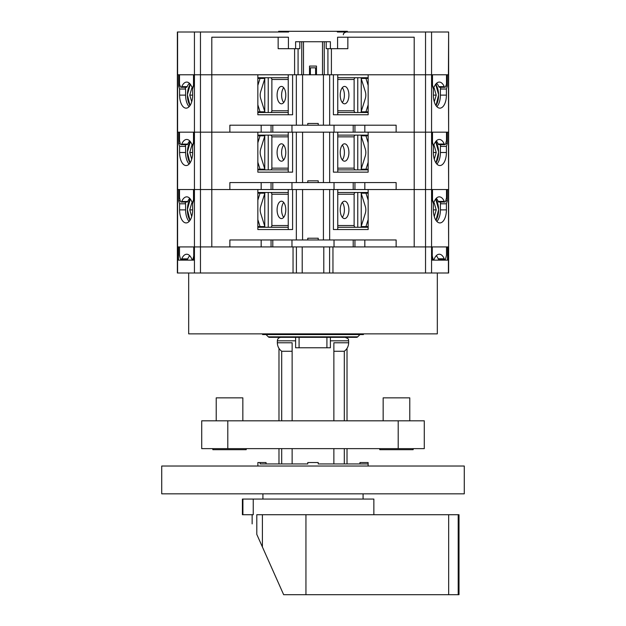 <?xml version="1.0" encoding="UTF-8"?>
<svg xmlns="http://www.w3.org/2000/svg" width="626" height="626" viewBox="0 0 626 626"><rect width="100%" height="100%" fill="white"/><g stroke="black" fill="none" stroke-linecap="round" stroke-linejoin="round"><path stroke-width="0.94" d="M242.841 420.813L242.841 397.854L216.22 397.854L216.22 420.813M409.78 420.813L409.78 397.854L383.159 397.854L383.159 420.813M246.229 448.631L246.229 449.679L212.84 449.679L212.84 448.631M413.16 448.631L413.16 449.679L379.771 449.679L379.771 448.631M227.794 420.813L201.713 420.813L201.713 448.631L227.794 448.631L227.794 420.813L424.287 420.813L424.287 448.631L227.794 448.631M434.217 202.926L433.122 202.926L434.217 202.926L436.22 209.882L433.364 209.882L433.364 203.786L432.496 200.774L432.496 189.537L431.564 189.537L448.631 189.537L448.404 132.156L431.564 132.156L432.496 132.156L432.496 143.385L433.364 146.398L433.364 152.501A13.044 6.518 90 0 0 439.882 165.546A13.044 6.518 90 0 0 446.408 152.501L446.408 146.398L447.277 143.385L447.277 132.156L448.631 132.156L448.404 74.776L431.564 74.776L432.496 74.776L432.496 86.005L433.364 89.017L433.364 95.121A13.044 6.518 90 0 0 439.882 108.157A13.044 6.518 90 0 0 446.408 95.121L446.408 89.017L447.277 86.005L447.277 74.776L448.404 74.776L448.631 31.996L448.631 273.006L177.369 273.006L177.369 31.996L288.656 31.996L288.656 31.3L278.648 31.3L278.648 31.996L273.006 31.996L278.648 31.996M433.364 209.882A13.044 6.518 90 0 0 439.882 222.926A13.044 6.518 90 0 0 446.408 209.882L446.408 203.786L447.277 200.774L447.277 189.537L448.404 189.537L448.631 246.926L447.535 246.926L447.535 260.134L432.253 260.134L432.253 246.926L193.747 246.926L193.747 260.134L178.465 260.134L178.465 246.926L177.596 246.926L177.596 273.006M184.49 260.134L184.49 259.446M441.51 259.446L441.51 260.134M302.201 246.926L302.201 273.006M323.798 246.926L323.798 273.006M283.695 202.456A8.694 4.351 -90 0 0 283.695 217.316M281.442 201.189A8.694 4.351 -90 0 0 277.091 209.882A8.694 4.351 -90 0 0 281.442 218.576A8.694 4.351 -90 0 0 285.785 209.882A8.694 4.351 -90 0 0 281.442 201.189M270.369 192.495A1.737 1.502 -90 0 1 271.872 194.232L271.872 225.532A1.737 1.502 -90 0 1 270.369 227.269M257.842 192.495L288.242 192.495M288.242 227.269L257.842 227.269M191.783 202.926L192.878 202.926L191.783 202.926L189.78 209.882L191.713 216.58M257.842 219.601L260.04 226.581L264.861 226.581L260.721 213.45A10.431 9.038 -90 0 1 260.721 206.314L264.861 193.191L257.842 193.191M260.04 193.191L257.842 200.163M260.04 226.581L257.842 226.581M448.404 31.996L431.564 31.996L431.564 74.776L425.539 74.776L431.564 74.776L431.564 189.537L396.133 189.537L396.133 182.581L272.795 182.581L272.795 189.537L177.596 189.537L178.723 189.537L178.723 200.774L179.592 203.786L179.592 209.882A13.044 6.518 -90 0 0 186.118 222.926A13.044 6.518 -90 0 0 192.636 209.882L189.78 209.882M431.564 31.996L425.539 31.996L425.539 74.776L414.201 74.776L425.539 74.776L425.539 132.156L431.564 132.156L414.201 132.156L414.201 189.537L272.795 189.537M307.781 182.581L307.781 180.844L318.219 180.844L318.219 182.581M180.225 143.385L178.723 143.385L178.723 132.156L177.596 132.156L177.596 246.926L194.436 246.926L194.436 273.006M448.404 273.006L448.404 246.926L431.564 246.926L431.564 189.537L425.539 189.537L425.539 132.156L396.133 132.156L396.133 125.2L272.795 125.2L272.795 132.156L193.504 132.156L193.504 143.385L192.636 146.398L192.636 152.501L189.78 152.501L191.783 145.545L192.878 145.545L191.783 145.545M296.341 132.156L296.341 182.581M302.577 132.156L302.577 182.581M323.423 132.156L323.423 182.581M329.659 132.156L329.659 182.581M178.723 143.385L179.592 146.398L179.592 152.501A13.044 6.518 -90 0 0 186.118 165.546A13.044 6.518 -90 0 0 192.636 152.501M272.795 125.2L229.867 125.2L229.867 132.156L211.799 132.156L211.799 189.537L193.504 189.537L193.504 200.774L192.636 203.786L192.636 209.882M257.842 132.156L257.842 172.15L292.592 172.15L292.592 132.156M272.795 182.581L229.867 182.581L229.867 189.537L211.799 189.537L211.799 246.926L194.436 246.926L194.436 132.156L177.596 132.156L177.596 31.996M368.158 132.156L368.158 172.15L333.408 172.15L333.408 132.156M261.175 182.581L261.175 189.537M291.974 182.581L291.974 189.537M334.026 182.581L334.026 189.537M364.825 182.581L364.825 189.537M432.496 199.514L432.863 201.063A1.737 0.869 90 0 0 433.646 202.057A1.737 0.869 90 0 0 434.295 201.486A13.044 6.518 -90 0 1 439.28 196.846A13.044 6.518 -90 0 1 444.241 201.4A1.737 0.869 90 0 0 444.914 202.057L438.896 202.057A1.737 0.869 -90 0 1 438.216 201.4A13.044 6.518 90 0 0 436.275 198.317M444.914 202.057A1.737 0.869 90 0 0 445.704 201.063L446.502 197.714L446.502 189.537M189.725 198.317A13.044 6.518 -90 0 0 187.753 201.486A1.737 0.869 90 0 1 187.104 202.057L181.086 202.057A1.737 0.869 -90 0 0 181.728 201.486A13.044 6.518 90 0 1 186.72 196.846A13.044 6.518 90 0 1 191.673 201.4A1.737 0.869 -90 0 0 192.354 202.057A1.737 0.869 -90 0 0 193.137 201.063L193.504 199.514M181.086 202.057A1.737 0.869 -90 0 1 180.296 201.063L179.498 197.714L179.498 189.537M187.753 201.486L181.728 201.486M438.216 201.4L444.241 201.4M445.775 143.385L447.277 143.385M440.884 144.676L440.391 146.398L446.408 146.398M440.391 146.398L440.391 152.501A13.044 6.518 -90 0 1 436.878 164.075M189.122 164.075A13.044 6.518 90 0 1 185.609 152.501L185.609 146.398L179.592 146.398M185.609 146.398L185.116 144.676M337.758 132.156L337.758 172.15M436.22 140.983L436.22 142.384M436.22 162.619L436.22 163.292M357.759 169.889L357.759 135.114M288.242 172.15L288.242 132.156M189.78 140.983L189.78 142.384M189.78 162.619L189.78 163.292M268.241 135.114L268.241 169.889M361.233 135.114L361.233 135.811M361.233 136.1L361.233 168.903M361.233 169.192L361.233 169.889M264.767 135.114L264.767 135.811M264.767 136.1L264.767 168.903M264.767 169.192L264.767 169.889M437.324 273.006L437.324 333.869L188.676 333.869L188.676 273.006M329.659 125.2L329.659 74.776L333.408 74.776L333.408 114.769L368.158 114.769L368.158 74.776L414.201 74.776L414.201 132.156L272.795 132.156M296.341 125.2L296.341 74.776L292.592 74.776L292.592 114.769L257.842 114.769L257.842 74.776L211.799 74.776L211.799 132.156L194.436 132.156L194.436 74.776L193.504 74.776L193.504 86.005L192.636 89.017L192.636 95.121L189.78 95.121L191.783 88.164L192.878 88.164L191.783 88.164M307.781 125.2L307.781 123.463L318.219 123.463L318.219 125.2M180.171 86.005L178.723 86.005L178.723 74.776L177.596 74.776L194.436 74.776L194.436 31.996M347.853 37.216L347.853 48.687L337.586 48.687L337.586 37.216L414.201 37.216L414.201 74.776L194.436 74.776L200.461 74.776L200.461 273.006M310.394 74.776L310.394 67.819L315.606 67.819L315.606 74.776M302.577 74.776L302.577 125.2M323.423 74.776L323.423 125.2M178.723 86.005L179.592 89.017L179.592 95.121A13.044 6.518 -90 0 0 186.118 108.157A13.044 6.518 -90 0 0 192.636 95.121M261.175 125.2L261.175 132.156M291.974 125.2L291.974 132.156M334.026 125.2L334.026 132.156M364.825 125.2L364.825 132.156M432.496 142.133L432.863 143.683A1.737 0.869 90 0 0 433.646 144.676A1.737 0.869 90 0 0 434.295 144.105A13.044 6.518 -90 0 1 439.28 139.457A13.044 6.518 -90 0 1 444.241 144.019A1.737 0.869 90 0 0 444.914 144.676L438.896 144.676A1.737 0.869 -90 0 1 438.216 144.019A13.044 6.518 90 0 0 436.275 140.936M444.914 144.676A1.737 0.869 90 0 0 445.704 143.683L446.502 140.326L446.502 132.156M189.725 140.936A13.044 6.518 -90 0 0 187.753 144.105A1.737 0.869 90 0 1 187.104 144.676L181.086 144.676A1.737 0.869 -90 0 0 181.728 144.105A13.044 6.518 90 0 1 186.72 139.457A13.044 6.518 90 0 1 191.673 144.019A1.737 0.869 -90 0 0 192.354 144.676A1.737 0.869 -90 0 0 193.137 143.683L193.504 142.133M181.086 144.676A1.737 0.869 -90 0 1 180.296 143.683L179.498 140.326L179.498 132.156M187.753 144.105L181.728 144.105M438.216 144.019L444.241 144.019M445.829 86.005L447.277 86.005M440.884 87.296L440.391 89.017L446.408 89.017M440.391 89.017L440.391 95.121A13.044 6.518 -90 0 1 436.878 106.686M189.122 106.686A13.044 6.518 90 0 1 185.609 95.121L185.609 89.017L179.592 89.017M185.609 89.017L185.116 87.296M337.758 74.776L337.758 114.769M436.22 83.602L436.22 85.003M436.22 105.238L436.22 105.904M357.759 112.508L357.759 77.726M288.242 114.769L288.242 74.776M189.78 83.602L189.78 85.003M189.78 105.238L189.78 105.904M268.241 77.726L268.241 112.508M361.233 77.726L361.233 78.422M361.233 78.712L361.233 111.522M361.233 111.811L361.233 112.508M264.767 77.726L264.767 78.422M264.767 78.712L264.767 111.522M264.767 111.811L264.767 112.508M344.558 143.808A8.694 4.351 90 0 0 340.215 152.501A8.694 4.351 90 0 0 344.558 161.195A8.694 4.351 90 0 0 348.909 152.501A8.694 4.351 90 0 0 344.558 143.808M355.631 135.114A1.737 1.502 -90 0 0 354.128 136.851L354.128 168.151A1.737 1.502 -90 0 0 355.631 169.889M342.305 159.927A8.694 4.351 90 0 0 342.305 145.076M337.758 169.889L368.158 169.889M368.158 135.114L337.758 135.114M434.217 145.545L433.122 145.545L434.217 145.545L436.22 152.501L434.287 159.192M368.158 162.22L365.96 169.192L361.139 169.192L365.279 156.07A10.431 9.038 -90 0 0 365.279 148.933L361.139 135.811L365.96 135.811L368.158 142.783M368.158 135.811L365.96 135.811M368.158 169.192L365.96 169.192M433.364 152.501L436.22 152.501M344.558 86.419A8.694 4.351 90 0 0 340.215 95.121A8.694 4.351 90 0 0 344.558 103.814A8.694 4.351 90 0 0 348.909 95.121A8.694 4.351 90 0 0 344.558 86.419M355.631 77.726A1.737 1.502 -90 0 0 354.128 79.471L354.128 110.771A1.737 1.502 -90 0 0 355.631 112.508M342.305 102.547A8.694 4.351 90 0 0 342.305 87.687M337.758 112.508L368.158 112.508M368.158 77.726L337.758 77.726M434.217 88.164L433.122 88.164L434.217 88.164L436.22 95.121L434.287 101.811M368.158 104.832L365.96 111.811L361.139 111.811L365.279 98.689A10.431 9.038 -90 0 0 365.279 91.552L361.139 78.422L365.96 78.422L368.158 85.402M368.158 78.422L365.96 78.422M368.158 111.811L365.96 111.811M433.364 95.121L436.22 95.121M344.558 201.189A8.694 4.351 90 0 0 340.215 209.882A8.694 4.351 90 0 0 344.558 218.576A8.694 4.351 90 0 0 348.909 209.882A8.694 4.351 90 0 0 344.558 201.189M355.631 192.495A1.737 1.502 -90 0 0 354.128 194.232L354.128 225.532A1.737 1.502 -90 0 0 355.631 227.269M342.305 217.316A8.694 4.351 90 0 0 342.305 202.456M337.758 227.269L368.158 227.269M368.158 192.495L337.758 192.495M436.22 209.882L434.287 216.58M368.158 219.601L365.96 226.581L361.139 226.581L365.279 213.45A10.431 9.038 -90 0 0 365.279 206.314L361.139 193.191L365.96 193.191L368.158 200.163M368.158 193.191L365.96 193.191M368.158 226.581L365.96 226.581M396.133 246.926L396.133 239.969L272.795 239.969L272.795 246.926M431.564 273.006L431.564 246.926L414.201 246.926L414.201 189.537L425.539 189.537L425.539 273.006M307.781 239.969L307.781 238.224L318.219 238.224L318.219 239.969M296.341 189.537L296.341 239.969M302.577 189.537L302.577 239.969M323.423 189.537L323.423 239.969M329.659 189.537L329.659 239.969M257.842 189.537L257.842 229.531L292.592 229.531L292.592 189.537M272.795 239.969L229.867 239.969L229.867 246.926M368.158 189.537L368.158 229.531L333.408 229.531L333.408 189.537M261.175 239.969L261.175 246.926M291.974 239.969L291.974 246.926M334.026 239.969L334.026 246.926M364.825 239.969L364.825 246.926M432.253 255.885L432.863 258.452A1.737 0.869 90 0 0 433.646 259.446A1.737 0.869 90 0 0 434.295 258.867A13.044 6.518 -90 0 1 439.28 254.226A13.044 6.518 -90 0 1 444.241 258.788A1.737 0.869 90 0 0 444.914 259.446L438.896 259.446A1.737 0.869 -90 0 1 438.216 258.788A13.044 6.518 90 0 0 436.275 255.698M444.914 259.446A1.737 0.869 90 0 0 445.704 258.452L446.502 255.095L446.502 246.926M189.725 255.698A13.044 6.518 -90 0 0 187.753 258.867A1.737 0.869 90 0 1 187.104 259.446L181.086 259.446A1.737 0.869 -90 0 0 181.728 258.867A13.044 6.518 90 0 1 186.72 254.226A13.044 6.518 90 0 1 191.673 258.788A1.737 0.869 -90 0 0 192.354 259.446A1.737 0.869 -90 0 0 193.137 258.452L193.747 255.885M181.086 259.446A1.737 0.869 -90 0 1 180.296 258.452L179.498 255.095L179.498 246.926M187.753 258.867L181.728 258.867M438.216 258.788L444.241 258.788M445.775 200.774L447.277 200.774M440.884 202.057L440.391 203.786L446.408 203.786M440.391 203.786L440.391 209.882A13.044 6.518 -90 0 1 436.878 221.455M189.122 221.455A13.044 6.518 90 0 1 185.609 209.882L185.609 203.786L179.592 203.786M185.609 203.786L185.116 202.057M180.225 200.774L178.723 200.774M337.758 189.537L337.758 229.531M436.22 198.364L436.22 199.764M436.22 220L436.22 220.673M357.759 227.269L357.759 192.495M288.242 229.531L288.242 189.537M189.78 198.364L189.78 199.764M189.78 220L189.78 220.673M268.241 192.495L268.241 227.269M361.233 192.495L361.233 193.191M361.233 193.481L361.233 226.283M361.233 226.581L361.233 227.269M264.767 192.495L264.767 193.191M264.767 193.481L264.767 226.283M264.767 226.581L264.767 227.269M292.131 420.813L292.131 342.782L277.349 342.782L277.349 340.826C277.561 338.713 278.719 337.547 280.831 337.344L345.169 337.344C350.458 339.488 347.743 339.754 348.651 340.826L330.387 340.826M283.695 87.687A8.694 4.351 -90 0 0 283.695 102.547M281.442 86.419A8.694 4.351 -90 0 0 277.091 95.121A8.694 4.351 -90 0 0 281.442 103.814A8.694 4.351 -90 0 0 285.785 95.121A8.694 4.351 -90 0 0 281.442 86.419M270.369 77.726A1.737 1.502 -90 0 1 271.872 79.471L271.872 110.771A1.737 1.502 -90 0 1 270.369 112.508M257.842 77.726L288.242 77.726M288.242 112.508L257.842 112.508M191.713 101.811L189.78 95.121M257.842 104.832L260.04 111.811L264.861 111.811L260.721 98.689A10.431 9.038 -90 0 1 260.721 91.552L264.861 78.422L257.842 78.422M260.04 78.422L257.842 85.402M260.04 111.811L257.842 111.811M337.586 48.687L330.387 48.687L330.387 41.731L295.613 41.731L330.387 41.731L295.613 41.731L295.613 48.687L288.414 48.687L288.414 37.216L211.799 37.216L211.799 74.776L200.461 74.776L200.461 31.996M352.994 31.996L347.352 31.996L352.994 31.996M425.539 31.996L337.344 31.996L337.344 31.3L288.656 31.3M322.5 41.731L322.5 74.776L316.474 74.776L316.474 66.074L309.526 66.074L309.526 74.776L303.5 74.776L303.5 41.731M347.297 31.996L347.352 31.3L337.344 31.3M432.496 85.339L432.949 86.576A1.737 0.869 90 0 0 433.646 87.296A1.737 0.869 90 0 0 434.327 86.638A13.044 6.518 -90 0 1 439.28 82.076A13.044 6.518 -90 0 1 444.241 86.638A1.737 0.869 90 0 0 444.914 87.296A1.737 0.869 90 0 0 445.618 86.576L446.502 84.166L446.502 74.776M189.428 83.258A13.044 6.518 90 0 0 187.19 86.638A1.737 0.869 -90 0 1 186.509 87.296L181.086 87.296A1.737 0.869 -90 0 1 180.382 86.576L179.498 84.166L179.498 74.776M278.147 37.216L278.147 48.687L288.414 48.687M326.185 41.731L326.185 48.687L330.387 48.687M181.086 87.296A1.737 0.869 -90 0 0 181.759 86.638A13.044 6.518 90 0 1 186.72 82.076A13.044 6.518 90 0 1 191.673 86.638A1.737 0.869 -90 0 0 192.354 87.296A1.737 0.869 -90 0 0 193.051 86.576L193.504 85.339M295.613 48.687L299.815 48.687L299.815 41.731M436.572 83.258A13.044 6.518 -90 0 1 438.81 86.638A1.737 0.869 90 0 0 439.491 87.296L444.914 87.296M187.19 86.638L181.759 86.638M438.81 86.638L444.241 86.638M283.695 145.076A8.694 4.351 -90 0 0 283.695 159.927M281.442 143.808A8.694 4.351 -90 0 0 277.091 152.501A8.694 4.351 -90 0 0 281.442 161.195A8.694 4.351 -90 0 0 285.785 152.501A8.694 4.351 -90 0 0 281.442 143.808M270.369 135.114A1.737 1.502 -90 0 1 271.872 136.851L271.872 168.151A1.737 1.502 -90 0 1 270.369 169.889M257.842 135.114L288.242 135.114M288.242 169.889L257.842 169.889M191.713 159.192L189.78 152.501M257.842 162.22L260.04 169.192L264.861 169.192L260.721 156.07A10.431 9.038 -90 0 1 260.721 148.933L264.861 135.811L257.842 135.811M260.04 135.811L257.842 142.783M260.04 169.192L257.842 169.192M305.942 594.7L459.007 594.7L459.007 514.713L256.793 514.713L256.793 534.369C250.619 520.503 250.619 520.503 256.793 534.369L283.656 594.7L305.942 594.7L305.942 514.713M373.863 514.713L373.863 499.063L242.403 499.063L242.403 514.713L242.911 514.713L242.911 499.063M242.911 514.713L253.248 514.713L253.248 499.063M262.92 493.844L262.92 499.063M363.08 493.844L363.08 499.063M464.281 466.026L161.719 466.026L161.719 493.844L464.281 493.844L464.281 466.026M357.704 336.835L268.296 336.835A1.737 1.737 0 0 0 269.524 337.344L356.476 337.344A1.737 1.737 0 0 0 357.704 336.835L359.973 334.566M268.296 336.835L266.027 334.566M262.576 333.869L262.576 334.566L363.424 334.566L363.424 333.869M278.985 348.377L278.985 420.813M278.985 448.631L278.985 463.936M292.131 463.936L292.131 448.631M368.119 466.026L368.119 462.544L359.95 462.544L359.95 463.936M368.119 463.936L318.219 463.936L318.219 462.544L307.781 462.544L307.781 463.936L260.142 463.936L260.142 462.544L266.05 462.544L266.05 463.936M280.831 337.344L295.613 337.344L295.613 347.774L330.387 347.774L330.387 337.492M257.881 466.026L257.881 462.544L260.142 462.544M277.349 342.782C277.443 346.303 278.891 349.128 281.7 351.256L292.131 351.256M333.869 343.353L333.869 420.813M333.869 351.256L344.3 351.256C347.109 349.128 348.557 346.303 348.651 342.782L348.651 340.826M333.869 448.631L333.869 463.936M347.015 463.936L347.015 448.631M347.015 420.813L347.015 348.377M398.206 448.631L398.206 420.813M293.046 246.926L293.046 273.006M296.403 246.926L296.403 273.006M329.597 246.926L329.597 273.006M332.954 246.926L332.954 273.006M288.242 194.232L271.872 194.232M288.242 225.532L271.872 225.532M190.374 199.084A12.786 6.393 -90 0 0 190.061 220.266A13.13 6.565 -90 0 1 189.921 220.055M190.359 199.06A13.13 6.565 -90 0 0 189.921 199.71M271.058 182.581L271.058 189.537M354.942 182.581L354.942 189.537M440.391 152.501L446.408 152.501M185.609 152.501L179.592 152.501M271.058 125.2L271.058 132.156M354.942 125.2L354.942 132.156M440.391 95.121L446.408 95.121M185.609 95.121L179.592 95.121M435.626 141.703A12.786 6.393 90 0 1 435.939 162.877A13.13 6.565 90 0 0 436.079 162.674M436.079 142.329A13.13 6.565 90 0 0 435.641 141.679M354.128 136.851L337.758 136.851M354.128 168.151L337.758 168.151M436.079 84.94A13.13 6.565 90 0 0 435.641 84.299M435.939 105.497A12.786 6.393 90 0 0 435.626 84.322M354.128 79.471L337.758 79.471M354.128 110.771L337.758 110.771M435.626 199.084A12.786 6.393 90 0 1 435.939 220.266A13.13 6.565 90 0 0 436.079 220.055M436.079 199.71A13.13 6.565 90 0 0 435.641 199.06M354.128 194.232L337.758 194.232M354.128 225.532L337.758 225.532M271.058 239.969L271.058 246.926M354.942 239.969L354.942 246.926M193.747 258.452L193.137 258.452M432.253 258.452L432.863 258.452M440.391 209.882L446.408 209.882M185.609 209.882L179.592 209.882M288.242 79.471L271.872 79.471M288.242 110.771L271.872 110.771M190.374 84.322A12.786 6.393 -90 0 0 190.061 105.497M190.359 84.299A13.13 6.565 -90 0 0 189.921 84.94M294.596 74.776L294.596 48.687M331.404 74.776L331.404 48.687M298.078 74.776L298.078 48.687M301.763 74.776L301.763 41.731M324.237 74.776L324.237 41.731M327.922 74.776L327.922 48.687M278.703 31.996L278.703 31.3M288.242 136.851L271.872 136.851M288.242 168.151L271.872 168.151M190.374 141.703A12.786 6.393 -90 0 0 190.061 162.877A13.13 6.565 -90 0 1 189.921 162.674M190.359 141.679A13.13 6.565 -90 0 0 189.921 142.329M458.193 594.7L458.193 514.713M448.662 594.7L448.662 514.713M262.396 546.952L262.396 514.713M277.349 340.826L295.613 340.826M299.087 347.774L299.087 337.344M326.913 347.774L326.913 337.344M333.869 342.782L348.651 342.782M190.304 198.998L187.362 209.514L190.007 220.352M353.205 182.581L353.205 189.537M193.137 202.057L192.354 202.057M432.863 202.057L433.646 202.057M353.205 125.2L353.205 132.156M193.137 144.676L192.354 144.676M432.863 144.676L433.646 144.676M435.993 162.971L438.638 152.134L435.696 141.609M435.993 105.583L438.638 94.753L435.696 84.228M435.993 220.352L438.638 209.514L435.696 198.998M353.205 239.969L353.205 246.926M193.747 259.446L192.354 259.446M432.253 259.446L433.646 259.446M190.304 84.228L187.362 94.753L190.007 105.583M347.352 31.996L347.352 31.3M343.431 34.774C343.025 33.773 343.956 32.842 346.209 31.996M193.137 87.296L192.354 87.296M432.863 87.296L433.646 87.296M190.304 141.609L187.362 152.134L190.007 162.971M252.137 514.713L252.137 523.907M344.3 463.936L344.3 448.631M344.3 420.813L344.3 351.256M281.7 463.936L281.7 448.631M281.7 420.813L281.7 351.256"/></g></svg>
